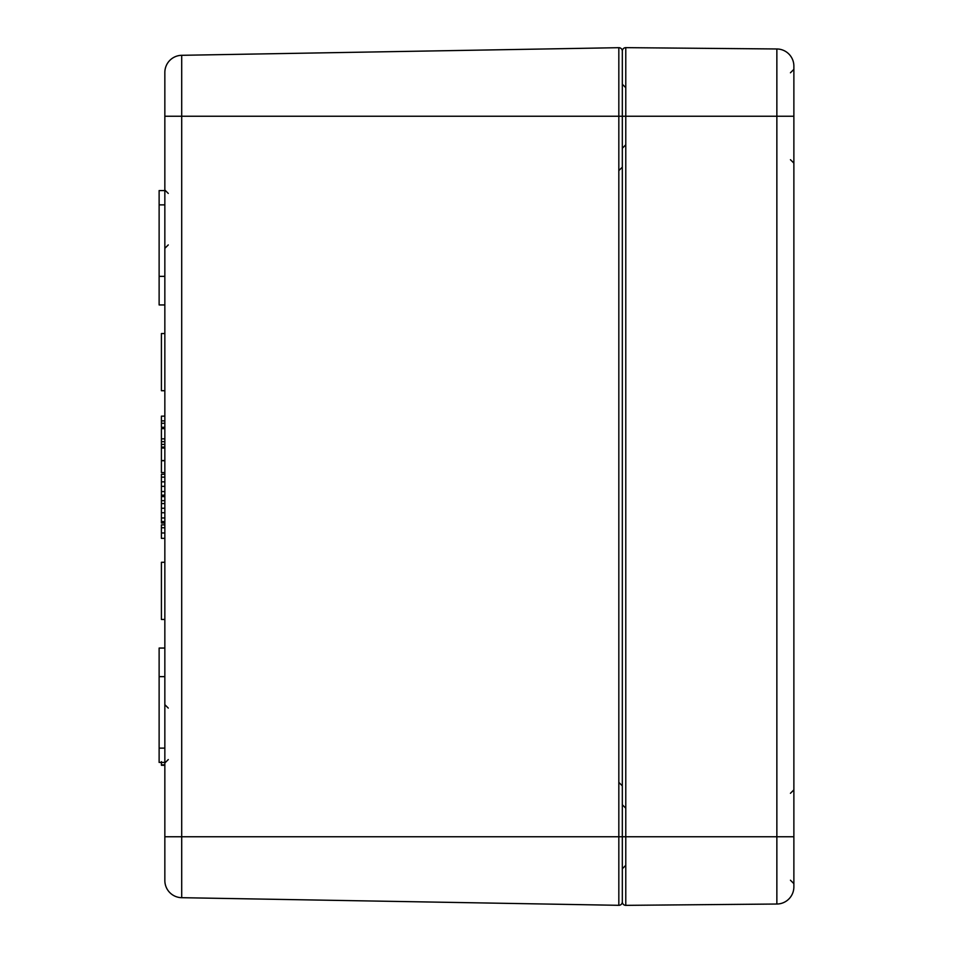 <?xml version="1.0" encoding="UTF-8"?>
<svg xmlns="http://www.w3.org/2000/svg" width="953" height="953" viewBox="0 0 953 953"><rect width="100%" height="100%" fill="white"/><g stroke="black" fill="none" stroke-linecap="round" stroke-linejoin="round"><path stroke-width="1.43" d="M164.845 880.536L164.845 836.758L164.845 880.536A17.154 17.154 0 0 0 181.701 897.69A17.154 17.154 0 0 1 164.845 880.536M164.845 72.464A17.154 17.154 0 0 1 181.701 55.31A17.154 17.154 0 0 0 164.845 72.464L164.845 836.758L181.701 836.758L181.701 55.31L618.831 47.686L618.831 116.242L622.321 116.242L622.321 51.117A3.431 3.431 0 0 0 618.831 47.686M618.831 905.314A3.431 3.431 0 0 0 622.321 901.883A3.431 3.431 0 0 0 625.776 905.35A3.431 3.431 0 0 1 622.321 901.919A3.431 3.431 0 0 1 618.831 905.314A3.431 3.431 0 0 0 622.321 901.883A3.431 3.431 0 0 0 625.776 905.35L625.776 836.758L622.321 836.758L622.321 116.242L622.321 901.919L622.321 836.758L618.831 836.758L618.831 905.314L181.701 897.69L181.701 836.758L618.831 836.758L618.831 116.242L164.845 116.242M622.321 65.983L622.321 116.242L625.776 116.242L625.776 47.65L776.862 48.972A17.154 17.154 0 0 1 793.873 66.126A17.154 17.154 0 0 0 776.862 48.972L776.862 904.028L625.776 905.35M161.414 761.65L161.414 765.283L164.845 765.283M164.845 764.83L161.414 764.83M164.845 447.088L161.414 447.088L161.414 472.581L164.845 472.581M164.845 500.67L161.414 500.67L161.414 523.03L164.845 523.03M164.845 503.565L161.414 503.565M164.845 512.738L161.414 512.738M164.845 521.577L161.414 521.577M164.845 447.302L161.414 447.302M164.845 448.029L161.414 448.029M164.845 460.573L161.414 460.573M164.845 460.704L161.414 460.704M164.845 333.538L161.414 333.538L161.414 390.718L164.845 390.718M164.845 562.282L161.414 562.282L161.414 619.462L164.845 619.462M164.845 428.624L161.414 428.624L161.414 447.088M164.845 438.856L161.414 438.856M164.845 441.668L161.414 441.668M164.845 444.396L161.414 444.396M164.845 474.26L161.414 474.26L161.414 496.608L164.845 496.608M164.845 477.143L161.414 477.143M164.845 486.328L161.414 486.328M164.845 495.167L161.414 495.167M164.845 416.151L161.414 416.151L161.414 427.313L164.845 427.313M164.845 420.881L161.414 420.881M164.845 423.251L161.414 423.251M161.414 495.715L161.414 500.921M164.845 524.865L161.414 524.865L161.414 538.35L164.845 538.35M164.845 527.759L161.414 527.759M164.845 648.052L159.127 648.052L159.127 762.424L164.845 762.424M164.845 676.642L159.127 676.642M164.845 276.358L159.127 276.358L159.127 304.948L164.845 304.948M164.845 190.576L159.127 190.576L159.127 276.358M793.873 886.874A17.154 17.154 0 0 1 776.862 904.028A17.154 17.154 0 0 0 793.873 886.874L793.873 66.126M790.442 72.785L793.873 69.355L793.873 116.242L625.776 116.242L625.776 836.758L793.873 836.758L793.873 883.645L790.442 880.215M625.776 47.65A3.431 3.431 0 0 0 622.321 51.081A3.431 3.431 0 0 1 625.776 47.65A3.431 3.431 0 0 0 622.321 51.081L622.321 116.242M622.321 887.017L622.321 869.922M164.845 508.247L161.414 508.247M164.845 517.979L161.414 517.979M164.845 481.837L161.414 481.837M164.845 491.569L161.414 491.569M164.845 532.965L161.414 532.965M164.845 748.129L159.127 748.129M164.845 204.871L159.127 204.871M168.276 193.435L164.845 190.004L168.276 193.435M168.276 708.091L164.845 704.66M168.276 759.565L164.845 762.996M168.276 244.909L164.845 248.34M618.89 782.437L622.321 785.868M618.89 170.563L622.321 167.132M790.442 793.301L793.873 789.87M790.442 159.699L793.873 163.13M625.752 87.652L622.321 84.221M625.752 144.832L622.321 148.263M625.752 808.168L622.321 804.737M625.752 865.348L622.321 868.779"/></g></svg>
